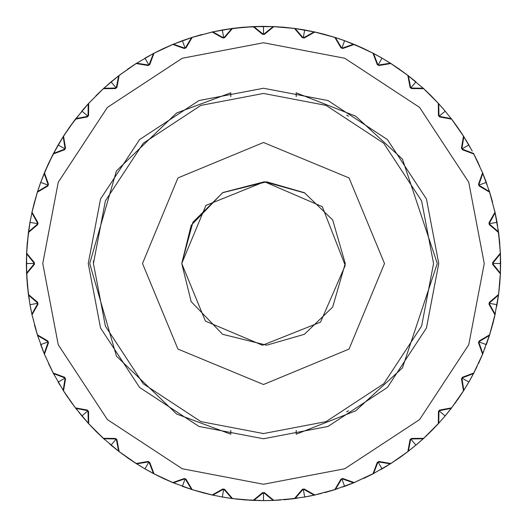 <?xml version="1.0" encoding="UTF-8"?>
<svg xmlns="http://www.w3.org/2000/svg" width="527" height="527" viewBox="0 0 527 527"><rect width="100%" height="100%" fill="white"/><g stroke="black" fill="none" stroke-linecap="round" stroke-linejoin="round"><path stroke-width="0.79" d="M233.211 28.346L232.519 28.438L224.548 37.779L223.6 37.226L222.895 38.069L212.203 32.022L192.177 37.384L185.945 47.97L184.911 47.595L184.364 48.543L172.79 44.446L153.996 53.207L149.694 64.709L148.614 64.518L148.239 65.552L136.124 63.523L119.142 75.42L116.902 87.495L115.808 87.495L115.617 88.576L103.338 88.681L88.674 103.345L88.569 115.624L87.482 115.815L87.489 116.908L75.414 119.148L63.517 136.131L65.546 148.245L64.511 148.621L64.702 149.701L53.201 154.003L44.439 172.797L48.537 184.371L47.588 184.918L47.964 185.952L37.377 192.184L32.015 212.21L38.063 222.901L37.219 223.606L37.773 224.555L28.432 232.532L26.62 253.191L34.433 262.663L33.728 263.507L34.433 264.343L26.62 273.816L28.432 294.481L37.773 302.452L37.219 303.4L38.063 304.105L32.015 314.797L37.377 334.829L47.964 341.055L47.588 342.089L48.537 342.636L44.433 354.21L53.201 373.011L64.702 377.306L64.511 378.386L65.546 378.761L63.517 390.876L75.414 407.865L87.489 410.098L87.489 411.198L88.569 411.383L88.674 423.662L103.338 438.332L115.617 438.438L115.808 439.518L116.902 439.511L119.142 451.593L136.124 463.483L148.239 461.454L148.614 462.489L149.694 462.298L153.996 473.799L172.79 482.567L184.364 478.463L184.911 479.412L185.945 479.036L192.177 489.623L212.203 494.985L222.895 488.937L223.6 489.781L224.548 489.234L232.519 498.568L253.184 500.38L262.657 492.567L263.5 493.272L264.337 492.567L273.809 500.38L294.474 498.568L302.445 489.234L303.394 489.781L304.099 488.937L314.79 494.985L334.823 489.623L341.048 479.036L342.082 479.412L342.629 478.463L354.203 482.567L373.004 473.799L377.299 462.298L378.379 462.489L378.755 461.454L390.869 463.483L407.852 451.593L410.092 439.511L411.185 439.518L411.376 438.438L423.655 438.332L438.326 423.662L438.431 411.383L439.511 411.192L439.505 410.098L451.586 407.865L463.477 390.876L461.448 378.761L462.482 378.386L462.291 377.306L473.793 373.011L482.561 354.21L478.457 342.636L479.405 342.089L479.03 341.055L489.616 334.829L494.978 314.797L488.931 304.105L489.774 303.4L489.227 302.452L498.562 294.481L500.373 273.816L492.561 264.343L493.265 263.507L492.561 262.663L500.373 253.191L498.562 232.532L489.227 224.555L489.774 223.606L488.931 222.901L494.978 212.21L489.616 192.184L479.03 185.952L479.405 184.918L478.457 184.371L482.561 172.797L473.793 154.003L462.291 149.701L462.482 148.621L461.448 148.245L463.477 136.131L451.586 119.148L439.505 116.908L439.511 115.815L438.431 115.624L438.326 103.345L423.655 88.681L411.376 88.576L411.185 87.495L410.092 87.495L407.852 75.42L390.869 63.523L378.755 65.552L378.379 64.518L377.299 64.709L373.004 53.207L354.203 44.446L342.629 48.543L342.082 47.595L341.048 47.97L334.823 37.384L314.79 32.022L304.099 38.069L303.394 37.226L302.445 37.779L294.474 28.438L273.809 26.627L264.337 34.439L263.5 33.735L262.657 34.439L253.184 26.627L232.526 28.438L231.893 28.517L223.718 37.924L212.822 31.883L191.571 37.575L185.155 48.253L173.376 44.202L153.429 53.504L148.963 65.131L136.664 63.181L118.634 75.802L116.256 88.029L103.806 88.253L96.981 94.715M30.197 221.228L32.16 211.538L31.877 212.829L37.911 223.725L28.511 231.9L28.339 233.217L29.999 222.335L37.219 223.606M37.377 192.184L34.453 202.21M28.333 233.263L30.395 220.141M47.588 184.918L40.698 182.414L37.173 192.836L32.266 211.09M41.132 181.229L44.703 172.158L44.196 173.383L48.247 185.161L37.569 191.578M40.698 182.408L48.616 163.304L44.189 173.39M53.201 154.003L48.616 163.298L58.161 144.951L63.174 136.671L65.124 148.97L53.497 153.436L52.153 156.032M52.838 154.681L63.872 135.571L58.174 144.938M75.414 119.148L69.281 127.508L75.058 119.596M60.078 141.697L69.274 127.508L83.846 108.773M89.182 102.785L84.024 108.569M103.799 88.253L88.246 103.812L88.022 116.263L75.796 118.641L69.248 127.547M118.746 75.71L102.831 89.135L111.118 81.85M136.684 63.148L127.475 69.281M154.628 52.858L144.978 58.148M163.284 48.596L153.377 53.504M173.35 44.182L163.238 48.616M182.342 40.691L172.065 44.703M202.025 34.459L191.459 37.562M211.406 32.14L233.296 28.313M303.394 37.226L304.672 30.006L315.456 32.167M64.511 148.621L58.161 144.951L63.892 135.544L58.135 144.991M69.281 127.501L63.174 136.671M87.489 115.815L81.869 111.098L89.142 102.831L81.863 111.111L89.168 102.798L74.992 119.688M103.845 88.207L95.855 95.828M119.748 74.946L114.168 79.333M136.124 63.523L119.688 74.999L111.098 81.869L118.634 75.802M173.416 44.163L153.443 53.49L173.442 44.163M184.911 47.595L182.401 40.704L192.889 37.153L172.105 44.696M192.823 37.153L182.342 40.698M212.836 31.851L191.472 37.575M231.761 28.484L242.749 27.266L231.788 28.484M84.287 108.266L81.876 111.092M103.338 88.681L88.246 103.799M119.695 74.992L118.628 75.816M136.724 63.135L127.494 69.287M154.674 52.845L144.971 58.148M144.978 58.154L147.85 56.521M212.908 31.844L191.538 37.562M263.408 26.35L252.374 26.613L263.447 26.357M115.808 87.495L111.092 81.876M127.514 69.281L135.544 63.892L153.416 53.51M192.889 37.153L185.557 39.584M211.531 32.173L191.584 37.562L200.886 34.808M222.387 29.96L211.525 32.14M284.106 27.246L273.065 26.541M148.614 64.518L144.945 58.168L154.609 52.891L144.958 58.161M172.79 44.446L163.304 48.616M182.441 40.678L172.171 44.69L182.408 40.704M182.428 40.698L185.3 39.67M233.257 28.333L225.622 29.453M242.914 27.259L231.913 28.484L253.902 26.574M253.876 26.574L242.822 27.285M284.158 27.259L273.091 26.554M304.652 29.947L293.697 28.28M451.586 119.148L456.935 126.408M445.124 111.078L443.391 109.036M415.875 81.797L407.279 74.933M212.203 32.022L212.822 31.883M222.354 29.999L227.532 29.15M263.592 26.363L252.532 26.62M252.525 26.64L274.574 26.64L263.513 26.376L274.514 26.66L273.177 26.6L263.5 34.439L253.816 26.6L242.835 27.305L222.328 30.006L223.6 37.226M263.553 26.403L265.305 26.409M315.528 32.16L293.743 28.293M293.802 28.346L315.515 32.18M324.889 34.433L314.118 31.811M468.832 144.938L463.108 135.544L470.268 147.488M457.713 127.455L451.191 118.608L457.726 127.521M431.126 95.756L423.155 88.154M253.184 26.627L253.816 26.6M253.849 26.594L231.913 28.504M242.848 27.305L263.5 26.403L273.177 26.6L295.1 28.517L303.275 37.924L314.171 31.883L335.422 37.575L341.839 48.253L353.617 44.202L354.842 44.709M263.526 26.403L267.69 26.442M284.251 27.272L273.23 26.561M295.179 28.504L284.191 27.285M293.842 28.32L304.738 29.986L293.809 28.32M315.475 32.167L305.423 30.144M324.928 34.446L314.164 31.831M344.658 40.658L334.151 37.114M463.114 135.558L470.459 147.823M478.384 163.251L473.503 153.403M468.832 144.866L463.101 135.479M445.117 111.006L437.818 102.719M263.5 33.735L263.5 26.403M294.474 28.438L295.1 28.524M293.783 28.346L273.203 26.587M295.146 28.511L284.205 27.285M304.705 30.013L311.72 31.363M324.942 34.472L314.211 31.857L334.158 37.18M344.678 40.678L334.197 37.134M354.855 44.703L347.728 41.87M363.801 48.589L353.65 44.143M363.742 48.636L368.683 51.014M463.819 136.671L468.839 144.965L463.819 136.671L461.869 148.97L473.503 153.436L473.793 154.003M486.309 182.329L482.304 172.092M478.391 163.192L473.496 153.324M457.726 127.429L451.171 118.522M334.823 37.384L335.422 37.575M335.468 37.575L324.902 34.472M344.651 40.698L334.21 37.16M344.618 40.717L352.023 43.55M363.788 48.603L353.67 44.163M382.161 58.154L372.457 52.845M382.095 58.194L384.941 59.867M407.72 75.315L404.874 73.167M463.081 135.511L472.238 151.065M458.622 128.812L457.291 126.902M489.438 191.439L492.547 202.052L489.438 191.472M486.316 182.302L482.297 172.026M468.859 144.905L463.101 135.446M342.082 47.595L344.592 40.704L334.184 37.173M344.592 40.704L363.696 48.622L373.564 53.504L378.03 65.131L390.329 63.181L388.715 62.166M373.004 53.207L373.564 53.504M378.379 64.518L382.049 58.168L372.405 52.884L353.657 44.189M372.385 52.891L371.621 52.496M382.115 58.161L372.444 52.865M382.075 58.187L388.577 62.081M399.598 69.281L390.415 63.148M411.185 87.495L415.928 81.902M500.643 263.474L500.386 252.4L500.65 263.526M499.728 242.756L498.509 231.808L499.741 242.822M478.437 163.284L473.516 153.35M390.869 63.523L382.049 58.174M407.852 75.42L408.359 75.802L410.737 88.029L423.188 88.253L421.771 86.968M399.492 69.281L390.336 63.181M399.532 69.281L390.375 63.174M399.506 69.294L406.976 74.748M415.981 81.876L407.384 74.979M439.511 115.815L445.223 111.217M451.171 118.608L457.713 127.508L451.184 118.628M473.49 153.423L479.761 166.315M499.754 284.086L500.452 273.091L499.741 284.119M499.741 242.776L498.516 231.781M486.368 182.428L482.337 172.105M423.662 88.681L407.331 74.999M438.326 103.345L438.747 103.812L438.971 116.263L451.198 118.641L450.025 117.139M438.075 103.068L437.575 102.528M437.199 102.126L436.692 101.586M436.31 101.171L435.803 100.637M435.427 100.235L434.913 99.702M434.525 99.293L434.011 98.76M433.629 98.365L433.115 97.831M432.713 97.429L432.199 96.902M431.804 96.507L431.284 95.98M437.851 102.831L423.194 88.253M431.198 95.855L423.247 88.246M437.614 102.574L437.272 102.198M463.095 135.531L462.64 134.82M482.271 172.112L487.106 184.674M497.06 304.599L498.72 293.684M492.593 202.184L489.484 191.558M445.137 111.098L437.884 102.837M445.131 111.105L451.198 118.641M462.904 135.235L462.561 134.701M462.265 134.247L461.672 133.338M461.369 132.883L461.006 132.33M460.914 132.191L460.354 131.355M460.242 131.197L458.727 128.97M457.199 126.77L456.817 126.23M456.58 125.894L455.783 124.787M455.545 124.458L455.17 123.944M455.071 123.812L454.491 123.015M454.379 122.863L452.765 120.696M452.647 120.545L452.034 119.734M457.719 127.508L463.826 136.677M482.284 172.131L489.425 191.578L495.123 212.842L489.082 223.725L498.483 231.9L498.107 229.232M489.412 191.538L492.514 202.137L489.425 191.578L478.747 185.161L482.798 173.383L486.296 182.408L482.291 172.158L473.503 153.436M492.587 324.816L495.196 314.066M497.04 304.659L498.707 293.71M499.748 284.178L500.452 273.118M498.476 231.887L500.4 253.876M497.073 222.401L494.899 211.551M497.001 222.374L497.541 225.563M462.482 148.621L468.832 144.951M494.642 210.695L496.994 222.328L499.662 242.473M445.203 415.882L452.067 407.292M486.362 344.572L489.899 334.078M492.561 324.895L495.176 314.125M499.741 284.224L500.452 273.17M500.301 251.636L500.584 265.713M499.761 242.907L498.549 231.933M488.588 189.015L489.425 191.578M489.774 223.606L496.994 222.335L494.833 211.538L498.654 233.217M479.405 184.918L486.296 182.414M382.068 468.839L391.456 463.114M431.244 431.139L438.846 423.168M478.43 363.722L482.877 353.571M489.853 334.21L486.316 344.651L489.879 334.158M492.561 324.948L495.176 314.184M500.637 263.559L500.393 252.538M500.597 263.533L500.4 273.17L492.561 263.507L500.4 253.823L499.543 241.188M498.562 232.532L498.483 231.9M500.34 252.499L500.34 274.508M363.755 478.397L373.597 473.509M415.994 445.131L424.281 437.832M468.865 382.108L474.181 372.378M482.844 353.683L478.404 363.795L482.851 353.65M486.329 344.691L489.873 334.21M484.636 349.032L485.13 347.734M492.547 324.942L495.163 314.211M499.26 288.638L498.957 291.352M489.774 303.4L496.994 304.678L496.586 306.918M499.715 284.198L500.433 273.21M500.492 270.496L500.373 273.816M499.695 284.185L498.654 293.789M493.265 263.507L500.597 263.507M498.562 294.481L498.483 295.107L489.082 303.282L495.116 314.178L495.459 312.597M498.601 294.191L500.4 273.184M495.123 314.158L494.728 315.917M344.678 486.316L354.915 482.31M399.565 457.739L408.478 451.184M457.732 399.578L463.872 390.355M457.699 399.525L454.393 404.123M468.846 382.154L474.155 372.451M468.806 382.095L467.133 384.941M498.661 293.809L494.833 315.469M495.116 314.178L489.418 335.442L478.747 341.845L482.798 353.624L483.812 351.127M479.405 342.089L486.296 344.599L489.82 334.164L482.291 354.849M489.655 334.685L492.231 325.93M324.961 492.547L335.534 489.445M382.095 468.878L391.554 463.114M439.834 422.002L426.396 435.783M445.124 416.001L452.041 407.364L445.124 415.974M445.098 415.941L442.957 418.458M457.719 399.591L463.846 390.408M468.839 382.121L474.142 372.451M476.474 367.694L477.179 366.252M468.813 382.082L467.284 384.69M473.793 373.011L482.818 353.657M482.561 354.21L478.384 363.709M473.885 372.833L476.401 367.846M263.572 500.65L274.567 500.38M304.764 497.033L315.587 494.86M363.716 478.45L373.643 473.536M411.185 439.518L415.902 445.131L414.202 446.547M431.139 431.244L438.774 423.26L423.181 438.767L410.737 438.978L408.359 451.204L409.631 450.21M431.126 431.185L430.77 431.541M456.863 400.711L455.236 402.977M445.104 415.935L442.647 418.813M457.719 399.532L463.832 390.375M464.676 388.972L463.819 390.336L461.869 378.037L473.503 373.571M462.482 378.386L468.832 382.055L463.108 391.456M457.706 399.512L451.191 408.372M468.832 382.055L474.116 372.411M451.586 407.865L451.198 408.366L438.971 410.744L438.747 423.194L437.851 424.176M451.685 407.727L463.819 390.336M374.993 472.752L353.604 482.811L341.839 478.753L335.422 489.431L314.158 495.13L303.275 489.089L295.1 498.489L297.768 498.114M242.914 499.761L253.909 500.459M284.237 499.741L295.232 498.522M344.566 486.388L354.895 482.35M378.379 462.489L382.049 468.839L380.613 469.656M415.889 445.196L424.176 437.924M429.202 433.082L428.102 434.156M415.882 445.15L411.837 448.464M439.511 411.192L445.124 415.908L452.008 407.331M445.124 415.908L438.747 423.194M423.655 438.332L423.188 438.754M423.932 438.082L424.472 437.581M424.881 437.206L425.414 436.699M425.829 436.316L426.363 435.809M426.765 435.434L427.298 434.92M427.707 434.531L428.24 434.017M428.635 433.635L429.169 433.122M429.571 432.72L430.098 432.206M430.493 431.811L431.014 431.29M354.888 482.277L342.339 487.106M138.818 465.17L135.544 463.114L136.664 463.826L148.963 461.876L153.429 473.509L168.442 480.716M222.401 497.073L233.316 498.726M263.54 500.65L274.613 500.393M324.81 492.613L335.442 489.497M396.884 459.524L395.645 460.361M399.486 457.752L408.359 451.244M415.902 445.131L407.305 452.008M399.479 457.732L390.323 463.832M415.902 445.137L424.169 437.878M390.869 463.483L390.329 463.826L378.03 461.876L373.564 473.509L372.385 474.122M391.765 462.91L392.299 462.568M392.753 462.271L393.662 461.678M394.117 461.375L394.67 461.013M395.81 460.249L398.03 458.734M398.188 458.628L408.359 451.204M335.462 489.418L324.863 492.521L337.985 488.595M354.869 482.291L334.158 489.827M202.184 492.593L212.928 495.202M242.835 499.748L253.895 500.452M277.953 500.163L273.124 500.406M304.599 497.086L315.449 494.919M363.702 478.391L373.564 473.509L391.442 463.128M315.489 494.833L304.672 497.001L315.462 494.84L304.672 497.001L284.527 499.668M182.421 486.368L192.915 489.912M222.289 497.047L233.25 498.713M254.06 500.413L252.446 500.347M284.093 499.774L295.067 498.562M321.529 493.391L318.183 494.207M342.082 479.412L344.592 486.302M334.823 489.623L335.422 489.431M295.113 498.483L273.164 500.406M54.248 375L49.189 364.928M58.161 382.068L59.999 385.184M163.271 478.444L173.423 482.89M202.065 492.561L212.829 495.176M232.809 498.608L238.915 499.326M263.441 500.65L274.462 500.406M280.733 499.978L277.294 500.202M263.467 500.604L257.789 500.531M303.394 489.781L304.672 497.001M294.474 498.568L273.177 500.406L263.5 492.567L253.816 500.406L256.504 500.498M263.5 493.272L263.5 500.604L274.501 500.347L263.5 500.604L242.835 499.701M40.698 344.612L43.234 351.252M212.868 495.136L211.083 494.734M38.405 337.991L34.828 326.173M48.609 363.749L53.49 373.597M144.892 468.872L154.615 474.188M153.864 473.733L153.383 473.483M182.322 486.329L192.803 489.873M239.825 499.418L235.648 498.964M242.802 499.721L253.783 500.439M242.815 499.701L231.88 498.483L223.718 489.089L212.822 495.123L214.403 495.466M232.519 498.568L231.893 498.489M29.999 304.692L31.198 310.963M52.884 372.391L44.703 354.849L40.572 344.25M192.856 489.833L182.408 486.302L191.571 489.431L185.155 478.753L173.376 482.804L163.298 478.391L175.873 483.819M212.842 495.13L192.177 489.623L172.151 482.297M28.511 295.1L27.424 285.515M29.828 303.684L27.332 284.534M34.472 324.909L37.569 335.455L31.87 314.164M40.691 344.665L44.696 354.908M127.415 457.739L136.638 463.885M163.212 478.404L173.324 482.844M223.6 489.781L222.328 497.001L211.531 494.84M222.322 497.001L233.191 498.674M192.315 489.662L201.07 492.238M201.828 492.442L212.822 495.123M26.633 274.607L26.488 269.995M44.723 354.895L37.569 335.429L34.479 324.869L37.588 335.488M53.51 373.597L48.609 363.702L53.51 373.603M26.403 262.123L26.982 246.886M27.292 284.205L28.517 295.14L26.594 273.21M32.147 315.568L29.973 304.744L32.154 315.521M34.459 324.948L37.562 335.515M104.998 439.841L91.481 426.679M110.999 445.137L119.636 452.047M144.885 468.846L154.556 474.142M155.491 474.57L144.951 468.839L154.609 474.122M144.925 468.826L138.944 465.255M168.732 480.841L171.394 481.981M171.683 482.1L172.131 482.291M184.911 479.412L182.401 486.302M172.79 482.567L173.376 482.804M154.167 473.892L159.154 476.408M159.306 476.48L162.059 477.805M162.211 477.877L162.672 478.094M26.653 274.508L26.396 263.507L27.299 284.165L28.524 295.16L26.62 273.816L26.646 252.545M26.594 253.882L27.299 242.842L29.999 222.335L28.234 234.074M27.279 284.244L28.504 295.192M102.824 437.858L89.142 424.176L79.847 413.464M95.756 431.152L103.74 438.78M123.845 455.111L121.651 453.49M115.808 439.518L111.092 445.131L109.352 443.655M127.475 457.726L136.625 463.839M127.494 457.713L119.688 452.008M148.614 462.489L144.945 468.839L136.124 463.483M119.142 451.593L118.634 451.204L116.256 438.978L103.806 438.754L119.669 452.014M119.273 451.692L136.664 463.826M32.167 315.469L29.999 304.672L31.877 314.178L37.911 303.282L28.511 295.107L27.035 280.851M29.993 222.361L32.147 211.577L29.98 222.401M27.266 242.894L26.567 253.928L28.498 231.952M27.266 284.224L28.484 295.212M64.511 378.386L58.161 382.055L57.983 381.732M81.804 415.895L89.076 424.182M81.85 415.889L78.859 412.252M95.973 431.29L96.494 431.811M96.889 432.199L97.416 432.713M97.818 433.108L98.345 433.622M98.74 434.011L99.274 434.518M99.682 434.913L100.216 435.421M100.617 435.803L101.158 436.31M101.566 436.692L102.113 437.199M88.918 423.939L89.419 424.479M89.794 424.887L90.301 425.421M90.684 425.836L91.191 426.369M91.573 426.771L92.08 427.305M92.469 427.713L92.983 428.247M93.365 428.642L93.885 429.176M94.28 429.577L94.801 430.104M95.189 430.5L95.67 430.981M49.4 161.637L53.471 153.469M40.684 182.434L44.525 172.579M34.459 202.184L37.555 191.617M36.435 195.26L37.569 191.591M26.35 263.526L26.613 274.593M69.248 399.492L75.756 408.366M77.456 410.487L75.796 408.366L88.022 410.744L88.246 423.194L74.992 407.312M68.372 398.201L63.168 390.329L65.124 378.037L53.497 373.571L63.872 391.449M87.489 411.192L81.869 415.908M75.414 407.865L69.274 399.499M63.517 390.876L63.174 390.336M64.09 391.772L64.432 392.305M64.729 392.76L65.322 393.669M65.625 394.124L65.987 394.677M66.079 394.815L66.639 395.652M66.751 395.817L68.266 398.037M29.967 222.368L28.3 233.309M27.252 242.828L26.548 253.889M28.629 295.937L28.333 293.75M44.703 354.849L40.698 344.599L44.196 353.624L48.247 341.845L37.569 335.429M34.439 202.144L31.831 212.908M29.953 222.295L28.28 233.25M37.377 334.829L37.173 334.164M47.588 342.089L40.698 344.599M32.16 315.469L31.877 314.178M28.392 232.815L26.982 246.88M89.149 102.818L81.843 111.125L89.135 102.837M48.583 163.344L53.49 153.416M53.234 153.943L53.51 153.41M40.665 182.401L37.121 192.895M34.433 202.085L31.818 212.842M27.015 280.568L26.798 277.294M28.886 297.775L28.339 293.789M37.219 303.4L29.999 304.678L28.432 294.481M27.299 284.165L28.511 295.107M31.87 212.868L34.479 202.137L31.87 212.849M48.589 163.278L44.143 173.416M58.148 144.932L52.845 154.628M40.665 182.349L37.121 192.823M48.589 163.251L44.149 173.363M36.923 193.646L37.134 192.961M40.704 182.388L44.182 173.416M32.015 212.21L32.167 211.518M26.502 256.517L26.594 253.823L34.433 263.507L26.594 273.184M26.594 253.823L26.396 263.507L33.728 263.507M27.134 244.871L28.517 231.887M484.247 263.507L468.747 344.757L419.591 419.597L344.75 468.753L263.5 484.254L182.243 468.753L107.403 419.597L58.247 344.757L42.753 263.507L58.247 182.25L107.403 107.409L182.243 58.253L263.5 42.759L344.75 58.253L419.591 107.409L468.747 182.25L484.247 263.507M296.2 96.619L296.2 92.818L355.692 116.184L402.463 159.147L437.285 263.507L402.463 367.866L355.692 410.823L296.2 434.189L296.2 430.388M230.793 430.388L230.793 434.189L176.604 414.011L116.447 356.12L89.709 263.507L116.447 170.886L176.604 112.995L230.793 92.818L230.793 96.619M93.437 263.507L105.38 200.906L143.252 143.258L200.899 105.387L263.5 93.444L326.094 105.387L383.748 143.258L421.613 200.906L433.556 263.507L421.613 326.101L383.748 383.755L326.094 421.62L263.5 433.563L200.899 421.62L143.252 383.755L105.38 326.101L93.437 263.507L93.463 260.819M346.667 115.176L348.525 116.23M348.525 410.777L346.667 411.831M263.54 433.563L262.453 433.556M142.494 263.507L177.935 177.942L263.5 142.501L349.058 177.942L384.499 263.507L349.058 349.065L263.5 384.506L177.935 349.065L142.494 263.507M181.736 263.507L205.919 205.418L264.488 181.749L322.307 206.67L345.238 265.437L320.528 322.149L262.518 345.257L205.398 321.088L181.736 263.507L191.169 301.628L222.618 334.309L266.642 345.198L304.375 334.309L332.675 307.076L345.257 263.507L332.675 219.93L304.375 192.698L266.642 181.808L222.618 192.698L191.169 225.378L181.736 263.507L192.928 222.21L222.921 192.52L264.475 181.743L304.942 193.027M438.754 263.507L426.448 328.011L387.417 387.424L328.005 426.455L263.5 438.76L198.989 426.455L139.576 387.424L100.545 328.011L88.24 263.507L100.545 198.995L139.576 139.583L198.989 100.552L263.5 88.246L328.005 100.552L387.417 139.583L426.448 198.995L438.754 263.507"/></g></svg>
